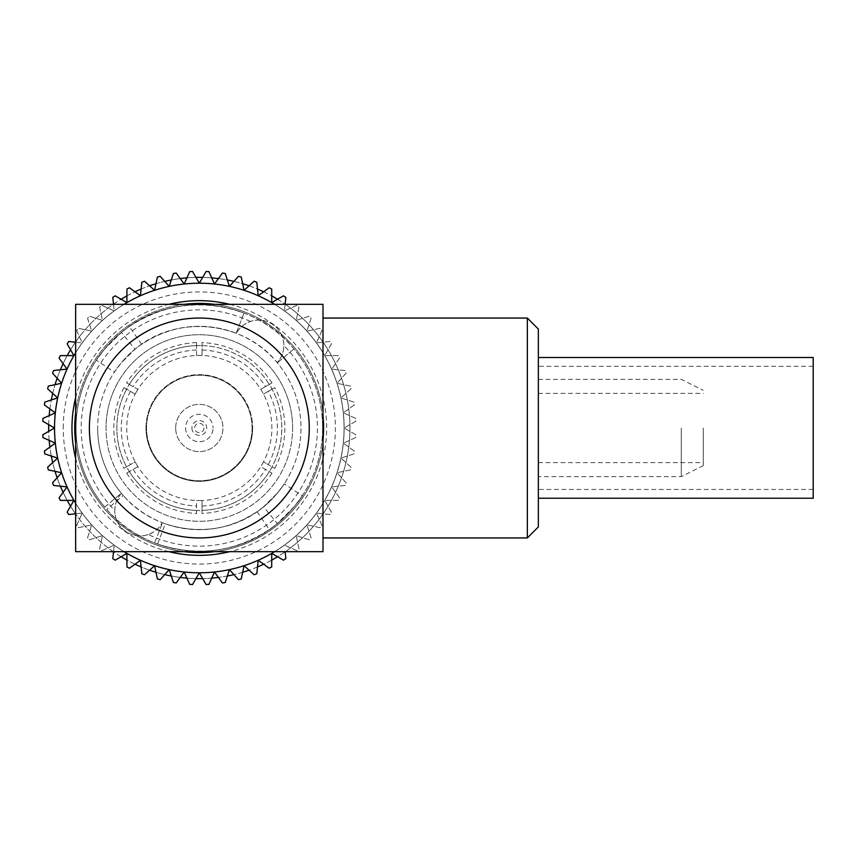 <?xml version="1.0" encoding="UTF-8"?>
<svg xmlns="http://www.w3.org/2000/svg" width="856" height="856" viewBox="0 0 856 856"><rect width="100%" height="100%" fill="white"/><g stroke="black" fill="none" stroke-linecap="round" stroke-linejoin="round"><path stroke-width="0.64" stroke-dasharray="4.28 3.21" d="M538.349 427.872L538.349 498.235L538.349 427.872M813.2 498.235L813.2 357.508M813.2 427.872L813.2 489.439L813.2 427.872M274.594 304.319A144.792 144.792 0 0 1 154.583 565.698A144.792 144.792 0 0 1 199.32 283.208A144.792 144.792 0 0 1 344.112 428A144.792 144.792 0 0 1 199.32 572.792A144.792 144.792 0 0 1 54.538 428A144.792 144.792 0 0 1 199.32 283.208A144.792 144.792 0 0 1 344.112 428A144.792 144.792 0 0 1 199.32 572.792A144.792 144.792 0 0 1 82.187 342.892L76.676 330.523A156.669 156.669 0 0 1 78.474 328.297L91.72 331.122L87.537 318.229A156.669 156.669 0 0 1 89.559 316.217L102.442 320.401L99.617 307.154A156.669 156.669 0 0 1 101.843 305.357L114.212 310.867L113.527 304.319M75.638 352.726A144.792 144.792 0 0 1 124.056 304.319M252.092 428A52.772 52.772 0 0 1 199.32 480.772A52.772 52.772 0 0 1 146.547 428A52.772 52.772 0 0 1 199.32 375.228A52.772 52.772 0 0 1 252.092 428A52.772 52.772 0 0 1 199.32 480.772A52.772 52.772 0 0 1 146.547 428A52.772 52.772 0 0 1 199.32 375.228A52.772 52.772 0 0 1 252.092 428M185.581 428A13.739 13.739 0 0 0 199.32 441.739A13.739 13.739 0 0 0 213.058 428A13.739 13.739 0 0 1 199.32 441.739A13.739 13.739 0 0 1 185.581 428A13.739 13.739 0 0 1 199.32 414.261A13.739 13.739 0 0 1 213.058 428A13.739 13.739 0 0 0 199.32 414.261A13.739 13.739 0 0 0 185.581 428M146.001 428A53.318 53.318 0 0 1 199.32 374.682A53.318 53.318 0 0 1 252.638 428A53.318 53.318 0 0 0 199.32 374.682A53.318 53.318 0 0 0 146.001 428A53.318 53.318 0 0 0 199.32 481.318A53.318 53.318 0 0 0 252.638 428A53.318 53.318 0 0 1 199.32 481.318A53.318 53.318 0 0 1 146.001 428M268.249 391.374L272.069 389.17C275.611 387.126 275.611 387.126 272.069 389.17C275.611 387.126 275.611 387.126 272.069 389.17A82.454 82.454 0 0 1 196.57 510.411A82.454 82.454 0 0 1 116.865 428A82.454 82.454 0 0 1 199.32 345.546A82.454 82.454 0 0 1 281.774 428A82.454 82.454 0 0 1 199.32 510.454A82.454 82.454 0 0 1 126.581 389.17C123.029 387.126 123.029 387.126 126.581 389.17C123.029 387.126 123.029 387.126 126.581 389.17A82.454 82.454 0 0 1 129.32 384.419L137.902 389.362A72.557 72.557 0 0 1 271.887 428A72.557 72.557 0 0 1 263.488 461.876L268.249 464.626A78.057 78.057 0 0 0 268.249 391.374L263.488 394.124A72.557 72.557 0 0 0 260.738 389.362L269.319 384.419C272.861 382.365 272.861 382.365 269.319 384.419C272.861 382.365 272.861 382.365 269.319 384.419A82.454 82.454 0 0 1 272.069 466.83C275.611 468.874 275.611 468.874 272.069 466.83C275.611 468.874 275.611 468.874 272.069 466.83L268.249 464.626M157.6 544.031L165.251 523.786L162.458 522.749A101.661 101.661 0 0 1 162.276 522.674C159.451 528.077 154.765 532.036 148.216 534.529A118.16 118.16 0 0 0 283.871 345.471C283.625 352.426 281.378 358.129 277.141 362.58A101.661 101.661 0 0 1 162.276 522.674A25.284 25.284 0 0 1 125.308 531.148A25.284 25.284 0 0 1 121.499 493.42A101.661 101.661 0 0 1 121.306 493.195L104.7 507.073A123.307 123.307 0 0 1 199.32 304.693A123.307 123.307 0 0 1 322.626 428A123.307 123.307 0 0 1 199.32 551.307A123.307 123.307 0 0 1 76.013 428A123.307 123.307 0 0 1 244.024 313.082C203.578 298.594 165.347 303.067 129.331 326.489C115.913 334.76 100.345 353.357 96.792 359.499C93.518 364.035 107.909 342.325 121.359 332.47C170.965 289.863 253.29 297.717 293.94 348.927A123.307 123.307 0 0 1 154.615 542.918L162.458 522.749L154.615 542.918L157.6 544.031C197.18 557.149 234.416 552.313 269.319 529.511C282.726 521.24 298.305 502.643 301.847 496.501C305.121 491.965 290.73 513.675 277.28 523.53C228.52 565.335 148.045 558.701 106.786 509.491L123.253 495.442L121.306 493.195L104.7 507.073L106.786 509.491M309.262 428A109.943 109.943 0 0 1 199.32 537.942A109.943 109.943 0 0 1 89.377 428A109.943 109.943 0 0 0 199.32 537.942A109.943 109.943 0 0 0 309.262 428A109.943 109.943 0 0 0 199.32 318.058A109.943 109.943 0 0 0 89.377 428A109.943 109.943 0 0 1 199.32 318.058A109.943 109.943 0 0 1 309.262 428M250.423 321.471A118.16 118.16 0 0 0 114.768 510.529C115.025 503.574 117.261 497.871 121.499 493.42A101.661 101.661 0 0 1 97.659 428A101.661 101.661 0 0 0 199.32 529.661A101.661 101.661 0 0 0 300.98 428A101.661 101.661 0 0 0 199.32 326.339A101.661 101.661 0 0 0 97.659 428A101.661 101.661 0 0 1 236.374 333.326A25.284 25.284 0 0 1 283.871 345.396A25.284 25.284 0 0 1 277.141 362.58A101.661 101.661 0 0 1 277.333 362.805C243.821 320.583 175.94 314.109 135.045 349.237L121.359 332.47L104.357 349.344L96.311 360.216L114.394 372.114L121.028 363.147L135.045 349.237C123.96 357.359 112.093 375.26 114.79 371.515C117.721 366.454 130.551 351.12 141.614 344.305C171.307 325.002 202.829 321.321 236.181 333.252A101.661 101.661 0 0 1 236.374 333.326C239.188 327.923 243.874 323.964 250.423 321.471A25.284 25.284 0 0 1 283.871 345.471M292.613 428A93.283 93.283 0 0 0 199.32 334.717A93.283 93.283 0 0 0 106.037 428A93.283 93.283 0 0 1 199.32 334.717A93.283 93.283 0 0 1 292.613 428A93.283 93.283 0 0 1 199.32 521.283A93.283 93.283 0 0 1 106.037 428A93.283 93.283 0 0 0 199.32 521.283A93.283 93.283 0 0 0 292.613 428M214.417 551.681A124.602 124.602 0 0 0 323.921 428A124.602 124.602 0 0 0 199.32 303.399A124.602 124.602 0 0 0 74.718 428A124.602 124.602 0 0 0 199.32 552.602A124.602 124.602 0 0 0 323.921 428A124.602 124.602 0 0 0 214.417 304.319M184.222 304.319A124.602 124.602 0 0 0 75.638 412.902M285.326 304.319A150.645 150.645 0 0 1 199.32 578.645A150.645 150.645 0 0 1 48.674 428A150.645 150.645 0 0 1 199.32 277.355A150.645 150.645 0 0 1 285.326 551.681M285.123 551.82A150.645 150.645 0 0 1 277.537 556.753M271.716 560.113A150.645 150.645 0 0 1 263.648 564.222M257.506 566.95A150.645 150.645 0 0 1 249.053 570.203M242.665 572.279A150.645 150.645 0 0 1 233.923 574.622M227.343 576.013A150.645 150.645 0 0 1 218.408 577.436M211.721 578.132A150.645 150.645 0 0 1 202.679 578.613M195.96 578.613A150.645 150.645 0 0 1 186.918 578.132M180.231 577.436A150.645 150.645 0 0 1 171.296 576.013M164.716 574.622A150.645 150.645 0 0 1 155.974 572.279M149.586 570.203A150.645 150.645 0 0 1 141.133 566.95M134.991 564.222A150.645 150.645 0 0 1 126.923 560.113M121.103 556.753A150.645 150.645 0 0 1 113.516 551.82M113.324 551.681A150.645 150.645 0 0 1 75.638 514.007M75.499 513.803A150.645 150.645 0 0 1 70.567 506.217M67.207 500.396A150.645 150.645 0 0 1 63.098 492.328M60.369 486.187A150.645 150.645 0 0 1 57.127 477.734M55.041 471.346A150.645 150.645 0 0 1 52.698 462.604M51.307 456.023A150.645 150.645 0 0 1 49.883 447.089M49.188 440.401A150.645 150.645 0 0 1 48.717 431.36M165.251 523.786C197.779 534.444 228.37 530.41 257.035 511.695C268.089 504.88 280.929 489.546 283.85 484.485C286.546 480.74 274.68 498.641 263.594 506.763L277.611 492.853L284.245 483.886L302.329 495.785L294.282 506.656L277.28 523.53L263.594 506.763C223.491 541.142 157.333 535.803 123.253 495.442M55.33 443.13A144.792 144.792 0 0 1 54.538 428L42.8 434.773A156.669 156.669 0 0 0 42.95 437.619L55.33 443.13L44.362 451.101A156.669 156.669 0 0 0 44.812 453.915L57.694 458.099A144.792 144.792 0 0 1 55.33 443.13M61.621 472.737A144.792 144.792 0 0 1 57.694 458.099L47.626 467.173A156.669 156.669 0 0 0 48.364 469.923L61.621 472.737L52.558 482.805A156.669 156.669 0 0 0 53.575 485.47L67.046 486.893A144.792 144.792 0 0 1 61.621 472.737M73.926 500.396A144.792 144.792 0 0 1 67.046 486.893L59.085 497.85A156.669 156.669 0 0 0 60.38 500.396L73.926 500.396L67.153 512.123A156.669 156.669 0 0 0 68.715 514.52L82.187 513.108A144.792 144.792 0 0 1 73.926 500.396M75.638 342.207L82.187 342.892A144.792 144.792 0 0 1 331.593 486.893A144.792 144.792 0 0 1 82.187 513.108L75.638 513.793M703.258 428L703.258 465.653L703.258 428M538.349 526.943L538.349 329.057M681.269 428L681.269 476.653L681.269 428M527.35 318.058L527.35 537.942M323.001 537.942L323.001 428L323.001 551.681L75.638 551.681L75.638 304.319L323.001 304.319L323.001 428L323.001 318.058M538.349 428L538.349 379.347L538.349 428M75.638 443.098A124.602 124.602 0 0 0 184.222 551.681M148.216 534.529A25.284 25.284 0 0 1 114.768 510.529M113.527 551.681L114.212 545.133L101.843 550.643A156.669 156.669 0 0 1 99.617 548.846L102.442 535.599L89.559 539.783A156.669 156.669 0 0 1 87.537 537.771L91.72 524.878L78.474 527.703A156.669 156.669 0 0 1 76.676 525.477L82.187 513.108L76.676 525.477A156.669 156.669 0 0 0 78.474 527.703L91.72 524.878L87.537 537.771A156.669 156.669 0 0 0 89.559 539.783L102.442 535.599L99.617 548.846A156.669 156.669 0 0 0 101.843 550.643L114.212 545.133L112.799 558.615A156.669 156.669 0 0 0 115.196 560.166L126.923 553.393L126.923 566.94A156.669 156.669 0 0 0 129.47 568.234L140.427 560.273L141.85 573.745A156.669 156.669 0 0 0 144.514 574.772L154.583 565.698L157.397 578.956A156.669 156.669 0 0 0 160.147 579.694L169.221 569.625L173.404 582.508A156.669 156.669 0 0 0 176.218 582.957L184.19 571.99L189.7 584.37A156.669 156.669 0 0 0 192.547 584.52L199.32 572.792L206.093 584.52A156.669 156.669 0 0 0 208.95 584.37L214.46 571.99L222.421 582.957A156.669 156.669 0 0 0 225.235 582.508L229.419 569.625L238.492 579.694A156.669 156.669 0 0 0 241.242 578.956L244.067 565.698L254.136 574.772A156.669 156.669 0 0 0 256.8 573.745L258.212 560.273L269.169 568.234A156.669 156.669 0 0 0 271.716 566.94L271.716 553.393L283.443 560.166A156.669 156.669 0 0 0 285.84 558.615L285.112 551.681M285.112 304.319L284.427 310.867L296.807 305.357A156.669 156.669 0 0 1 299.022 307.154L296.197 320.401L309.091 316.217A156.669 156.669 0 0 1 311.103 318.229L306.919 331.122L320.176 328.297A156.669 156.669 0 0 1 321.963 330.523L316.453 342.892L329.935 341.48A156.669 156.669 0 0 1 331.486 343.877L324.713 355.604L338.259 355.604A156.669 156.669 0 0 1 339.554 358.15L331.593 369.107L345.064 370.53A156.669 156.669 0 0 1 346.091 373.195L337.018 383.263L350.275 386.077A156.669 156.669 0 0 1 351.014 388.827L340.945 397.901L353.828 402.085A156.669 156.669 0 0 1 354.277 404.899L343.32 412.87L355.689 418.381A156.669 156.669 0 0 1 355.839 421.227L344.112 428L355.839 434.773A156.669 156.669 0 0 1 355.689 437.619L343.32 443.13L354.277 451.101A156.669 156.669 0 0 1 353.828 453.915L340.945 458.099L351.014 467.173A156.669 156.669 0 0 1 350.275 469.923L337.018 472.737L346.091 482.805A156.669 156.669 0 0 1 345.064 485.47L331.593 486.893L339.554 497.85A156.669 156.669 0 0 1 338.259 500.396L324.713 500.396L331.486 512.123A156.669 156.669 0 0 1 329.935 514.52L316.453 513.108L321.963 525.477A156.669 156.669 0 0 1 320.176 527.703L306.919 524.878L311.103 537.771A156.669 156.669 0 0 1 309.091 539.783L296.197 535.599L299.022 548.846A156.669 156.669 0 0 1 296.807 550.643L284.427 545.133L296.807 550.643A156.669 156.669 0 0 0 299.022 548.846L296.197 535.599L309.091 539.783A156.669 156.669 0 0 0 311.103 537.771L306.919 524.878L320.176 527.703A156.669 156.669 0 0 0 321.963 525.477L316.453 513.108L329.935 514.52A156.669 156.669 0 0 0 331.486 512.123L324.713 500.396L338.259 500.396A156.669 156.669 0 0 0 339.554 497.85L331.593 486.893L345.064 485.47A156.669 156.669 0 0 0 346.091 482.805L337.018 472.737L350.275 469.923A156.669 156.669 0 0 0 351.014 467.173L340.945 458.099L353.828 453.915A156.669 156.669 0 0 0 354.277 451.101L343.32 443.13L355.689 437.619A156.669 156.669 0 0 0 355.839 434.773L344.112 428L355.839 421.227A156.669 156.669 0 0 0 355.689 418.381L343.32 412.87L354.277 404.899A156.669 156.669 0 0 0 353.828 402.085L340.945 397.901L351.014 388.827A156.669 156.669 0 0 0 350.275 386.077L337.018 383.263L346.091 373.195A156.669 156.669 0 0 0 345.064 370.53L331.593 369.107L339.554 358.15A156.669 156.669 0 0 0 338.259 355.604L324.713 355.604L331.486 343.877A156.669 156.669 0 0 0 329.935 341.48L316.453 342.892L321.963 330.523A156.669 156.669 0 0 0 320.176 328.297L306.919 331.122L311.103 318.229A156.669 156.669 0 0 0 309.091 316.217L296.197 320.401L299.022 307.154A156.669 156.669 0 0 0 296.807 305.357L284.427 310.867L285.84 297.385A156.669 156.669 0 0 0 283.443 295.834L271.716 302.607L271.716 289.06A156.669 156.669 0 0 0 269.169 287.766L258.212 295.727L256.8 282.255A156.669 156.669 0 0 0 254.136 281.228L244.067 290.302L241.242 277.044A156.669 156.669 0 0 0 238.492 276.306L229.419 286.375L225.235 273.492A156.669 156.669 0 0 0 222.421 273.043L214.46 284.01L208.95 271.63A156.669 156.669 0 0 0 206.093 271.48L199.32 283.208L192.547 271.48A156.669 156.669 0 0 0 189.7 271.63L184.19 284.01L176.218 273.043A156.669 156.669 0 0 0 173.404 273.492L169.221 286.375L160.147 276.306A156.669 156.669 0 0 0 157.397 277.044L154.583 290.302L144.514 281.228A156.669 156.669 0 0 0 141.85 282.255L140.427 295.727L129.47 287.766A156.669 156.669 0 0 0 126.923 289.06L126.923 302.607L115.196 295.834A156.669 156.669 0 0 0 112.799 297.385L114.212 310.867L101.843 305.357A156.669 156.669 0 0 0 99.617 307.154L102.442 320.401L89.559 316.217A156.669 156.669 0 0 0 87.537 318.229L91.72 331.122L78.474 328.297A156.669 156.669 0 0 0 76.676 330.523L82.187 342.892L68.715 341.48A156.669 156.669 0 0 0 67.153 343.877L73.926 355.604L60.38 355.604A156.669 156.669 0 0 0 59.085 358.15L67.046 369.107L53.575 370.53A156.669 156.669 0 0 0 52.558 373.195L61.621 383.263L48.364 386.077A156.669 156.669 0 0 0 47.626 388.827L57.694 397.901L44.812 402.085A156.669 156.669 0 0 0 44.362 404.899L55.33 412.87L42.95 418.381A156.669 156.669 0 0 0 42.8 421.227L54.538 428A144.792 144.792 0 0 1 340.945 397.901A144.792 144.792 0 0 1 274.594 551.681A144.792 144.792 0 0 0 344.112 428A144.792 144.792 0 0 1 199.32 572.792A144.792 144.792 0 0 1 54.538 428A144.792 144.792 0 0 1 199.32 283.208A144.792 144.792 0 0 1 344.112 428A144.792 144.792 0 0 1 199.32 572.792A144.792 144.792 0 0 1 54.538 428M124.056 551.681A144.792 144.792 0 0 1 75.638 503.275A144.792 144.792 0 0 0 124.056 551.681M277.333 362.805L293.94 348.927L277.333 362.805M236.181 333.252L244.024 313.082L236.181 333.252M48.717 424.64A150.645 150.645 0 0 1 49.188 415.599M49.883 408.911A150.645 150.645 0 0 1 51.307 399.977M52.698 393.396A150.645 150.645 0 0 1 55.041 384.654M57.127 378.266A150.645 150.645 0 0 1 60.369 369.813M63.098 363.672A150.645 150.645 0 0 1 67.207 355.604M70.567 349.783A150.645 150.645 0 0 1 75.499 342.197M75.638 341.993A150.645 150.645 0 0 1 113.324 304.319M113.516 304.18A150.645 150.645 0 0 1 121.103 299.247M126.923 295.887A150.645 150.645 0 0 1 134.991 291.778M141.133 289.05A150.645 150.645 0 0 1 149.586 285.797M155.974 283.721A150.645 150.645 0 0 1 164.716 281.378M171.296 279.987A150.645 150.645 0 0 1 180.231 278.564M186.918 277.868A150.645 150.645 0 0 1 195.96 277.387M202.679 277.387A150.645 150.645 0 0 1 211.721 277.868M218.408 278.564A150.645 150.645 0 0 1 227.343 279.987M233.923 281.378A150.645 150.645 0 0 1 242.665 283.721M249.053 285.797A150.645 150.645 0 0 1 257.506 289.05M263.648 291.778A150.645 150.645 0 0 1 271.716 295.887M277.537 299.247A150.645 150.645 0 0 1 285.123 304.18M257.035 511.695L269.319 529.511M141.614 344.305L129.331 326.489M202.07 500.514A72.557 72.557 0 0 1 137.902 389.362A72.557 72.557 0 0 0 135.152 394.124L126.581 389.17A82.454 82.454 0 0 0 126.581 466.83L135.152 461.876A72.557 72.557 0 0 0 137.902 466.638L129.32 471.581C125.779 473.635 125.779 473.635 129.32 471.581C125.779 473.635 125.779 473.635 129.32 471.581A82.454 82.454 0 0 0 196.57 510.411L196.57 500.514A72.557 72.557 0 0 0 202.07 500.514L202.07 510.411C202.07 514.499 202.07 514.499 202.07 510.411C202.07 514.499 202.07 514.499 202.07 510.411A82.454 82.454 0 0 0 269.319 471.581L260.738 466.638A72.557 72.557 0 0 1 202.07 500.514L202.07 510.411M196.57 355.486L196.57 345.589C196.57 341.501 196.57 341.501 196.57 345.589C196.57 341.501 196.57 341.501 196.57 345.589A82.454 82.454 0 0 0 129.32 384.419C125.779 382.365 125.779 382.365 129.32 384.419C125.779 382.365 125.779 382.365 129.32 384.419A82.454 82.454 0 0 1 196.57 345.589L196.57 355.486A72.557 72.557 0 0 1 202.07 355.486L202.07 349.986A78.057 78.057 0 0 1 265.51 386.612M263.488 461.876A72.557 72.557 0 0 1 260.738 466.638A72.557 72.557 0 0 0 263.488 461.876L272.069 466.83M202.07 506.014A78.057 78.057 0 0 0 265.51 469.388M196.57 345.589A82.454 82.454 0 0 1 202.07 345.589C202.07 341.501 202.07 341.501 202.07 345.589C202.07 341.501 202.07 341.501 202.07 345.589L202.07 349.986M202.07 345.589A82.454 82.454 0 0 1 269.319 384.419A82.454 82.454 0 0 0 202.07 345.589L202.07 355.486M196.57 349.986A78.057 78.057 0 0 0 133.14 386.612M130.39 391.374A78.057 78.057 0 0 0 130.39 464.626M269.319 471.581C272.861 473.635 272.861 473.635 269.319 471.581C272.861 473.635 272.861 473.635 269.319 471.581L260.738 466.638M126.581 466.83C123.029 468.874 123.029 468.874 126.581 466.83C123.029 468.874 123.029 468.874 126.581 466.83L135.152 461.876M133.14 469.388A78.057 78.057 0 0 0 196.57 506.014M196.57 510.411C196.57 514.499 196.57 514.499 196.57 510.411C196.57 514.499 196.57 514.499 196.57 510.411L196.57 500.514M137.902 466.638L129.32 471.581M129.32 384.419L137.902 389.362M135.152 394.124L126.581 389.17M272.069 389.17L263.488 394.124M260.738 389.362L269.319 384.419M175.683 428A23.636 23.636 0 0 1 199.32 404.364A23.636 23.636 0 0 1 222.956 428A23.636 23.636 0 0 1 199.32 451.636A23.636 23.636 0 0 1 175.683 428A23.636 23.636 0 0 1 199.32 404.364A23.636 23.636 0 0 1 222.956 428A23.636 23.636 0 0 1 199.32 451.636A23.636 23.636 0 0 1 175.683 428M63.248 428A136.072 136.072 0 0 1 199.32 291.928A136.072 136.072 0 0 1 335.392 428A136.072 136.072 0 0 1 199.32 564.072A136.072 136.072 0 0 1 63.248 428M75.638 397.655A127.351 127.351 0 0 1 168.985 304.319M229.665 304.319A127.351 127.351 0 0 1 229.665 551.681M191.926 428A7.394 7.394 0 0 0 199.32 435.394A7.394 7.394 0 0 0 206.713 428A7.394 7.394 0 0 0 199.32 420.606A7.394 7.394 0 0 0 191.926 428M203.985 428A4.654 4.654 0 0 1 199.32 432.655A4.654 4.654 0 0 1 194.665 428A4.654 4.654 0 0 1 199.32 423.346A4.654 4.654 0 0 1 203.985 428M168.985 551.681A127.351 127.351 0 0 1 75.638 458.345M813.2 366.304L538.349 366.304M813.2 489.439L538.349 489.439M274.744 468.371C281.431 455.745 284.813 442.285 284.866 428C284.813 413.716 281.431 400.255 274.744 387.629M538.349 393.364L703.258 393.364M703.258 465.653L681.269 476.653L538.349 476.653M538.349 379.347L681.269 379.347L703.258 390.347M538.349 462.636L703.258 462.636M271.994 473.133C255.42 498.245 232.104 511.695 202.07 513.504M271.994 382.867C255.42 357.755 232.104 344.305 202.07 342.496M196.57 342.496C166.535 344.305 143.23 357.755 126.645 382.867M123.906 387.629C110.445 414.539 110.445 441.461 123.906 468.371M126.645 473.133C143.23 498.245 166.535 511.695 196.57 513.504"/><path stroke-width="1.28" d="M538.349 357.508L813.2 357.508L813.2 498.235L538.349 498.235M75.638 513.793L68.715 514.52A156.669 156.669 0 0 1 67.153 512.123L73.926 500.396L60.38 500.396A156.669 156.669 0 0 1 59.085 497.85L67.046 486.893L53.575 485.47A156.669 156.669 0 0 1 52.558 482.805L61.621 472.737L48.364 469.923A156.669 156.669 0 0 1 47.626 467.173L57.694 458.099L44.812 453.915A156.669 156.669 0 0 1 44.362 451.101L55.33 443.13L42.95 437.619A156.669 156.669 0 0 1 42.8 434.773L54.538 428A144.792 144.792 0 0 1 75.638 352.726M124.056 304.319A144.792 144.792 0 0 1 274.594 304.319M214.417 304.319A124.602 124.602 0 0 0 184.222 304.319M75.638 412.902A124.602 124.602 0 0 0 75.638 443.098M277.537 556.753A150.645 150.645 0 0 1 271.716 560.113M263.648 564.222A150.645 150.645 0 0 1 257.506 566.95M249.053 570.203A150.645 150.645 0 0 1 242.665 572.279M233.923 574.622A150.645 150.645 0 0 1 227.343 576.013M218.408 577.436A150.645 150.645 0 0 1 211.721 578.132M202.679 578.613A150.645 150.645 0 0 1 195.96 578.613M186.918 578.132A150.645 150.645 0 0 1 180.231 577.436M171.296 576.013A150.645 150.645 0 0 1 164.716 574.622M155.974 572.279A150.645 150.645 0 0 1 149.586 570.203M141.133 566.95A150.645 150.645 0 0 1 134.991 564.222M126.923 560.113A150.645 150.645 0 0 1 121.103 556.753M70.567 506.217A150.645 150.645 0 0 1 67.207 500.396M63.098 492.328A150.645 150.645 0 0 1 60.369 486.187M57.127 477.734A150.645 150.645 0 0 1 55.041 471.346M52.698 462.604A150.645 150.645 0 0 1 51.307 456.023M49.883 447.089A150.645 150.645 0 0 1 49.188 440.401M48.717 431.36A150.645 150.645 0 0 1 48.717 424.64M527.35 318.058L538.349 329.057L538.349 526.943L527.35 537.942L527.35 318.058L323.001 318.058L323.001 428L323.001 304.319L75.638 304.319L75.638 551.681L323.001 551.681L323.001 428L323.001 537.942L527.35 537.942M309.262 428A109.943 109.943 0 0 0 199.32 318.058A109.943 109.943 0 0 0 89.377 428A109.943 109.943 0 0 0 199.32 537.942A109.943 109.943 0 0 0 309.262 428M184.222 551.681A124.602 124.602 0 0 0 214.417 551.681M285.112 551.681L285.84 558.615A156.669 156.669 0 0 1 283.443 560.166L271.716 553.393L271.716 566.94A156.669 156.669 0 0 1 269.169 568.234L258.212 560.273L256.8 573.745A156.669 156.669 0 0 1 254.136 574.772L244.067 565.698L241.242 578.956A156.669 156.669 0 0 1 238.492 579.694L229.419 569.625L225.235 582.508A156.669 156.669 0 0 1 222.421 582.957L214.46 571.99L208.95 584.37A156.669 156.669 0 0 1 206.093 584.52L199.32 572.792L192.547 584.52A156.669 156.669 0 0 1 189.7 584.37L184.19 571.99L176.218 582.957A156.669 156.669 0 0 1 173.404 582.508L169.221 569.625L160.147 579.694A156.669 156.669 0 0 1 157.397 578.956L154.583 565.698L144.514 574.772A156.669 156.669 0 0 1 141.85 573.745L140.427 560.273L129.47 568.234A156.669 156.669 0 0 1 126.923 566.94L126.923 553.393L115.196 560.166A156.669 156.669 0 0 1 112.799 558.615L113.527 551.681M54.538 428A144.792 144.792 0 0 0 75.638 503.275A144.792 144.792 0 0 1 54.538 428L42.8 421.227A156.669 156.669 0 0 1 42.95 418.381L55.33 412.87L44.362 404.899A156.669 156.669 0 0 1 44.812 402.085L57.694 397.901L47.626 388.827A156.669 156.669 0 0 1 48.364 386.077L61.621 383.263L52.558 373.195A156.669 156.669 0 0 1 53.575 370.53L67.046 369.107L59.085 358.15A156.669 156.669 0 0 1 60.38 355.604L73.926 355.604L67.153 343.877A156.669 156.669 0 0 1 68.715 341.48L75.638 342.207M113.527 304.319L112.799 297.385A156.669 156.669 0 0 1 115.196 295.834L126.923 302.607L126.923 289.06A156.669 156.669 0 0 1 129.47 287.766L140.427 295.727L141.85 282.255A156.669 156.669 0 0 1 144.514 281.228L154.583 290.302L157.397 277.044A156.669 156.669 0 0 1 160.147 276.306L169.221 286.375L173.404 273.492A156.669 156.669 0 0 1 176.218 273.043L184.19 284.01L189.7 271.63A156.669 156.669 0 0 1 192.547 271.48L199.32 283.208L206.093 271.48A156.669 156.669 0 0 1 208.95 271.63L214.46 284.01L222.421 273.043A156.669 156.669 0 0 1 225.235 273.492L229.419 286.375L238.492 276.306A156.669 156.669 0 0 1 241.242 277.044L244.067 290.302L254.136 281.228A156.669 156.669 0 0 1 256.8 282.255L258.212 295.727L269.169 287.766A156.669 156.669 0 0 1 271.716 289.06L271.716 302.607L283.443 295.834A156.669 156.669 0 0 1 285.84 297.385L285.112 304.319M274.594 551.681A144.792 144.792 0 0 1 124.056 551.681A144.792 144.792 0 0 0 274.594 551.681M49.188 415.599A150.645 150.645 0 0 1 49.883 408.911M51.307 399.977A150.645 150.645 0 0 1 52.698 393.396M55.041 384.654A150.645 150.645 0 0 1 57.127 378.266M60.369 369.813A150.645 150.645 0 0 1 63.098 363.672M67.207 355.604A150.645 150.645 0 0 1 70.567 349.783M121.103 299.247A150.645 150.645 0 0 1 126.923 295.887M134.991 291.778A150.645 150.645 0 0 1 141.133 289.05M149.586 285.797A150.645 150.645 0 0 1 155.974 283.721M164.716 281.378A150.645 150.645 0 0 1 171.296 279.987M180.231 278.564A150.645 150.645 0 0 1 186.918 277.868M195.96 277.387A150.645 150.645 0 0 1 202.679 277.387M211.721 277.868A150.645 150.645 0 0 1 218.408 278.564M227.343 279.987A150.645 150.645 0 0 1 233.923 281.378M242.665 283.721A150.645 150.645 0 0 1 249.053 285.797M257.506 289.05A150.645 150.645 0 0 1 263.648 291.778M271.716 295.887A150.645 150.645 0 0 1 277.537 299.247M75.638 458.345A127.351 127.351 0 0 1 75.638 397.655M168.985 304.319A127.351 127.351 0 0 1 229.665 304.319M229.665 551.681A127.351 127.351 0 0 1 168.985 551.681"/></g></svg>
